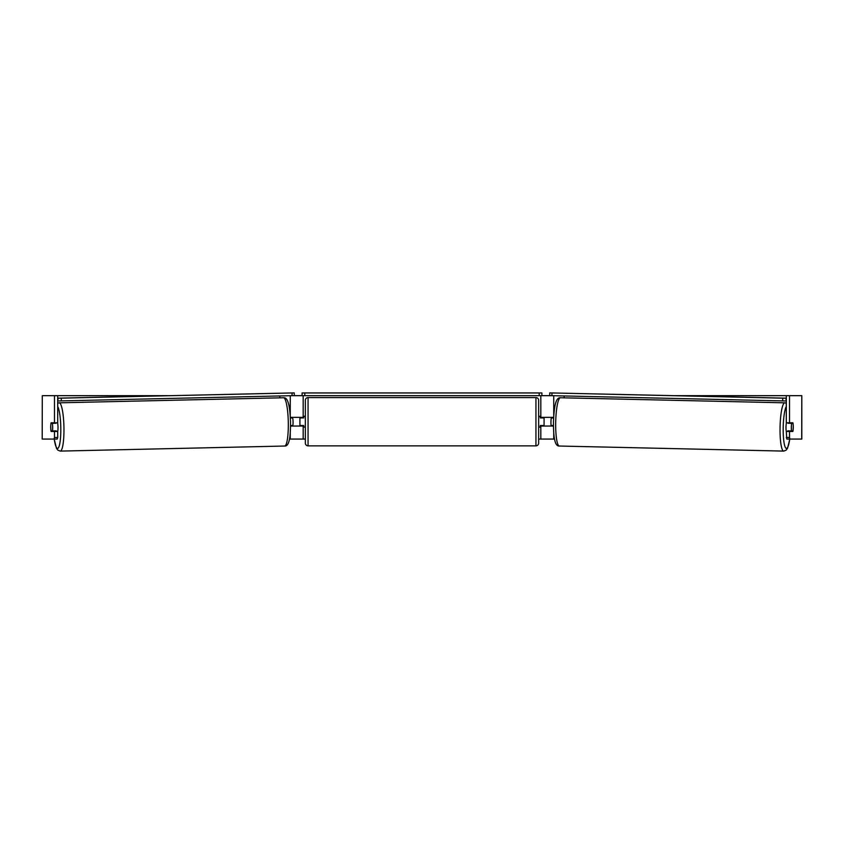 <?xml version="1.0" encoding="UTF-8"?>
<svg xmlns="http://www.w3.org/2000/svg" width="844" height="844" viewBox="0 0 844 844"><rect width="100%" height="100%" fill="white"/><g stroke="black" fill="none" stroke-linecap="round" stroke-linejoin="round"><path stroke-width="1.27" d="M279.818 397.841L279.818 395.952M289.471 439.07L303.175 439.07L303.175 425.513M290.558 426.051L303.175 426.051M303.175 417.917L303.175 395.667M292.53 395.667L302.089 395.667L302.089 392.956L541.911 392.956L541.911 395.667L539.2 395.667L539.2 392.956M299.926 426.051L299.926 417.369M303.175 417.369L290.357 417.369M291.549 417.369A5.423 0.939 -90 0 0 291.444 417.917M552.451 417.369A5.423 0.939 -90 0 1 552.556 417.917M554.529 439.07L540.825 439.07L540.825 425.513M564.182 397.841L564.182 395.952M553.442 426.051L540.825 426.051M540.825 417.917L540.825 395.667M551.47 395.667L541.911 395.667M544.074 426.051L544.074 425.513L540.276 425.513L540.276 427.138L538.651 427.138M544.074 425.513L544.074 417.369M540.825 417.369L553.643 417.369M801.705 439.07L801.8 395.667L801.8 439.07L786.777 439.07L786.302 431.474A5.423 0.939 -88.7 0 1 785.996 427.011A5.423 0.939 -88.7 0 1 786.429 422.791M793.033 423.34A5.423 0.939 -88.7 0 1 793.223 427.138A5.423 0.939 -88.7 0 1 792.864 430.936L791.524 430.936A5.423 0.939 -88.7 0 1 791.334 427.138A5.423 0.939 -88.7 0 1 791.683 423.34L793.012 423.34A5.423 0.939 -90 0 0 792.896 422.791L789.509 422.791L789.509 395.667L801.705 395.667M788.043 422.791A5.423 0.939 -88.7 0 0 787.948 423.255L791.683 423.34M789.214 422.791A5.423 0.939 -88.7 0 1 789.288 423.255L789.794 423.266M789.119 430.883A5.423 0.939 -88.7 0 1 788.982 431.474M787.895 431.474A5.423 0.939 -88.7 0 1 787.779 430.851L791.524 430.936M553.442 425.555L551.132 425.513A5.423 0.939 -88.7 0 1 550.942 421.715A5.423 0.939 -88.7 0 1 551.301 417.917L553.611 417.938M553.611 417.97L551.301 417.917M787.948 423.255L789.288 423.255M57.698 395.667L54.491 395.667L54.491 422.791L57.698 422.791L57.698 395.667L168.61 395.667M675.39 395.667L789.509 395.667M303.175 439.07L305.349 439.07M538.651 439.07L540.825 439.07M42.295 395.667L42.2 439.07L42.295 395.667L54.491 395.667M54.016 439.07L54.491 437.508L57.698 437.508L57.223 439.07L42.295 439.07M786.302 437.508L789.509 437.508L789.984 439.07M789.509 437.508L789.509 431.474L792.896 431.474A5.423 0.939 -90 0 0 793.149 424.426M789.509 422.791L786.302 422.791L786.302 395.667M786.302 431.474L789.509 431.474M789.805 430.894A5.423 0.939 -90 0 1 789.699 431.474M57.698 437.508L57.698 431.474L54.491 431.474L54.491 437.508M54.195 430.894A5.423 0.939 -90 0 0 54.301 431.474M50.851 424.426A5.423 0.939 -90 0 0 50.724 427.138A5.423 0.939 -90 0 0 51.104 431.474L54.491 431.474M54.491 422.791L51.104 422.791A5.423 0.939 -90 0 0 50.988 423.34L50.967 423.34A5.423 0.939 -91.3 0 0 50.777 427.138A5.423 0.939 -91.3 0 0 51.136 430.936L52.476 430.936A5.423 0.939 -91.3 0 0 52.666 427.138A5.423 0.939 -91.3 0 0 52.317 423.34L50.967 423.34M308.06 397.566A2.711 2.711 0 0 0 305.349 400.278L305.349 443.142A2.711 2.711 0 0 0 308.06 445.854L535.94 445.854A2.711 2.711 0 0 0 538.651 443.142L538.651 400.278A2.711 2.711 0 0 0 535.94 397.566L308.06 397.566L308.06 445.854M544.074 417.917L540.276 417.917L540.276 416.282L538.651 416.282M305.349 416.282L303.724 416.282L303.724 417.917L299.926 417.917M299.926 425.513L303.724 425.513L303.724 427.138L305.349 427.138M304.8 392.956L304.8 395.667L539.2 395.667M304.8 395.667L302.089 395.667M786.302 400.942L785.88 398.231L549.76 392.903L786.302 398.168M549.76 392.903L549.708 395.614L551.902 395.678L551.965 392.966M782.736 398.178L782.673 400.889L551.902 395.678M782.673 400.889L785.817 400.942M57.698 431.484A5.423 0.939 -91.3 0 0 58.004 427.011A5.423 0.939 -91.3 0 0 57.571 422.791M52.476 430.936L56.221 430.851A5.423 0.939 -91.3 0 1 56.105 431.474M54.881 430.883A5.423 0.939 -91.3 0 0 55.018 431.474M54.206 423.266L54.712 423.255A5.423 0.939 -91.3 0 1 54.786 422.791M52.317 423.34L56.052 423.255A5.423 0.939 -91.3 0 0 55.957 422.791M290.558 425.555L292.868 425.513A5.423 0.939 -91.3 0 0 293.058 421.715A5.423 0.939 -91.3 0 0 292.699 417.917L290.389 417.938M290.389 417.97L292.699 417.917M56.052 423.255L54.712 423.255M57.698 398.231L294.239 392.903L57.698 398.168M57.698 400.942L58.12 398.231M294.239 392.903L294.292 395.614L292.098 395.678L292.035 392.966M61.264 398.178L61.327 400.889L292.098 395.678M61.327 400.889L58.183 400.942M290.252 415.786L290.252 395.72M290.252 439.07L290.252 432.919M553.748 439.07L553.748 432.919M553.748 415.786L553.748 395.72M783.717 451.097L559.35 446.033A24.149 4.188 -88.7 0 1 555.711 421.894A24.149 4.188 -88.7 0 1 560.448 397.756L784.804 402.82A24.149 4.188 91.3 0 0 780.067 426.958A24.149 4.188 91.3 0 0 783.717 451.097L786.186 450.137L787.558 448.238L789.805 439.07M789.741 439.07A21.427 3.724 -88.7 0 1 785.395 447.489A21.427 3.724 -88.7 0 1 783.211 427.011A21.427 3.724 -88.7 0 1 786.302 406.513M535.94 445.854L535.94 397.566M60.283 451.097L284.65 446.033A24.149 4.188 -91.3 0 0 288.289 421.894A24.149 4.188 -91.3 0 0 283.552 397.756L59.196 402.82A24.149 4.188 88.7 0 1 63.933 426.958A24.149 4.188 88.7 0 1 60.283 451.097L57.814 450.137L56.442 448.238L54.195 439.07M54.259 439.07A21.427 3.724 -91.3 0 0 58.605 447.489A21.427 3.724 -91.3 0 0 60.789 427.011A21.427 3.724 -91.3 0 0 57.698 406.513M784.804 402.82L786.302 403.2M560.448 397.756C555.457 397.07 554.054 408.19 553.464 421.831C553.453 435.43 554.36 446.476 559.35 446.033M284.65 446.033C289.64 446.476 290.547 435.43 290.536 421.831C289.946 408.19 288.542 397.07 283.552 397.756M59.196 402.82L57.698 403.2"/></g></svg>
